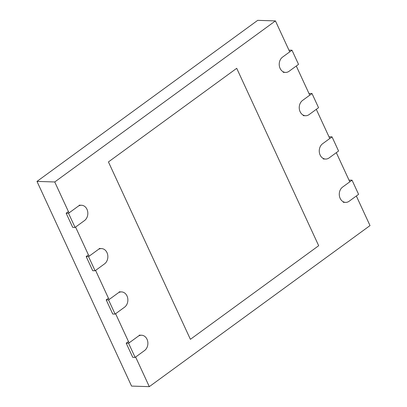 <?xml version="1.0" encoding="UTF-8"?>
<svg xmlns="http://www.w3.org/2000/svg" width="407" height="407" viewBox="0 0 407 407"><rect width="100%" height="100%" fill="white"/><g stroke="black" fill="none" stroke-linecap="round" stroke-linejoin="round"><path stroke-width="0.61" d="M289.738 51.862L275.437 20.91L257.692 20.35L36.986 181.41L131.563 386.09L149.308 386.65L370.014 225.59L356.339 195.991M349.796 181.832L336.319 152.666M329.777 138.507L316.3 109.341M309.758 95.182L296.281 66.015M275.437 20.91L54.736 181.97L36.986 181.41M149.308 386.65L135.633 357.046M129.09 342.892L115.613 313.726M109.071 299.567L95.594 270.401M89.052 256.242L75.575 227.075M69.037 212.922L54.736 181.97M318.681 245.706L236.716 68.315L108.435 161.93L190.4 339.321L318.681 245.706M291.992 50.219L298.534 64.372L289.082 71.271A8.221 6.593 -88.2 0 1 285.551 72.41A8.221 6.593 -88.2 0 1 279.411 66.255A8.221 6.593 -88.2 0 1 282.544 57.112L291.992 50.219L289.626 50.142L289.118 50.514M75.071 227.447L68.529 213.288L77.976 206.395A8.221 6.593 -88.2 0 1 81.507 205.255A8.221 6.593 -88.2 0 1 87.653 211.411A8.221 6.593 -88.2 0 1 84.519 220.553L75.071 227.447L72.7 227.371L66.163 213.217L68.412 211.574M68.529 213.288L66.163 213.217M312.011 93.539L318.549 107.697L309.101 114.596A8.221 6.593 -88.2 0 1 305.571 115.73A8.221 6.593 -88.2 0 1 299.425 109.58A8.221 6.593 -88.2 0 1 302.559 100.437L312.011 93.539L309.641 93.468L309.137 93.839M95.085 270.772L88.548 256.613L97.995 249.72A8.221 6.593 -88.2 0 1 101.526 248.58A8.221 6.593 -88.2 0 1 107.672 254.731A8.221 6.593 -88.2 0 1 104.538 263.873L95.085 270.772L92.72 270.696L86.177 256.537L88.431 254.899M88.548 256.613L86.177 256.537M332.026 136.864L338.568 151.022L329.121 157.916A8.221 6.593 -88.2 0 1 325.59 159.056A8.221 6.593 -88.2 0 1 319.444 152.905A8.221 6.593 -88.2 0 1 322.578 143.763L332.026 136.864L329.66 136.788L329.156 137.159M115.105 314.097L108.562 299.939L118.015 293.045A8.221 6.593 -88.2 0 1 121.545 291.905A8.221 6.593 -88.2 0 1 127.686 298.056A8.221 6.593 -88.2 0 1 124.552 307.199L115.105 314.097L112.739 314.021L106.196 299.862L108.45 298.219M108.562 299.939L106.196 299.862M352.045 180.189L358.587 194.348L349.14 201.241A8.221 6.593 -88.2 0 1 345.609 202.381A8.221 6.593 -88.2 0 1 339.463 196.225A8.221 6.593 -88.2 0 1 342.597 187.083L352.045 180.189L349.679 180.113L349.17 180.484M135.124 357.417L128.581 343.264L138.034 336.365A8.221 6.593 -88.2 0 1 141.56 335.231A8.221 6.593 -88.2 0 1 147.705 341.381A8.221 6.593 -88.2 0 1 144.571 350.524L135.124 357.417L132.758 357.346L126.216 343.187L128.47 341.544M128.581 343.264L126.216 343.187M283.186 72.334L285.551 72.41M79.141 205.184L81.507 205.255M303.205 115.659L305.571 115.73M99.16 248.504L101.526 248.58M323.224 158.979L325.59 159.056M119.18 291.829L121.545 291.905M343.243 202.304L345.609 202.381M139.194 335.154L141.56 335.231"/></g></svg>
